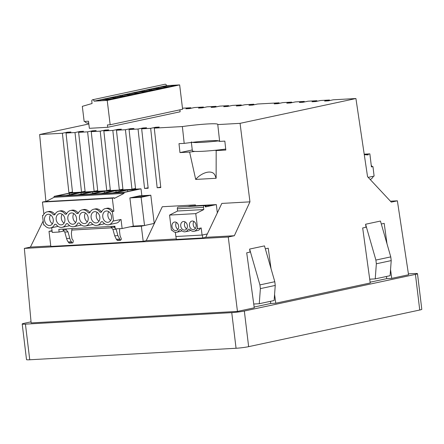 <?xml version="1.0" encoding="UTF-8"?>
<svg xmlns="http://www.w3.org/2000/svg" width="444" height="444" viewBox="0 0 444 444"><rect width="100%" height="100%" fill="white"/><g stroke="black" fill="none" stroke-linecap="round" stroke-linejoin="round"><path stroke-width="0.67" d="M419.741 310.017L415.434 274.386A8.997 0.688 -6.9 0 0 417.488 273.687L421.8 309.318A8.997 0.688 173.1 0 1 419.741 310.017L248.646 346.659A8.997 0.688 173.1 0 1 236.064 348.263L29.742 359.762A8.997 0.688 173.1 0 1 26.512 359.623L22.2 323.992A8.997 0.688 -6.9 0 0 25.43 324.131L29.742 359.762M376.346 263.786L375.236 278.882L390.098 275.696L391.214 260.6L376.346 263.786L375.896 260.067L390.759 256.882L391.214 260.6M369.708 279.193L375.236 278.882M274.797 281.718L259.929 284.898L249.622 249.073L264.485 245.893L274.797 281.712L275.247 285.437L274.131 300.533L259.268 303.718L253.74 304.023M275.247 285.437L260.378 288.622L259.268 303.718M260.378 288.622L259.929 284.898M254.157 307.032L270.735 303.485L270.474 301.315M386.441 276.484L386.702 278.649L370.124 282.201M417.488 273.687A8.997 0.688 -6.9 0 0 414.258 273.548L408.419 273.87M415.434 274.386L244.333 311.028L248.646 346.659M236.064 348.263L231.751 312.632A8.997 0.688 -6.9 0 0 244.333 311.028M231.751 312.632L25.43 324.131M31.036 321.845L24.259 323.293A8.997 0.688 -6.9 0 0 22.2 323.992M52.103 231.158L49.007 231.33L50.838 246.442L143.179 241.292L141.347 226.185L130.114 226.806M111.572 227.844L71.889 230.053M154.551 223.055L154.185 223.071M52.042 230.68L49.007 231.33M195.005 205.777L195.427 204.889L162.288 206.738L154.39 223.388L141.347 226.185M386.702 278.649L391.747 278.366L408.552 274.769L397.374 200.816L391.303 202.12L367.549 176.668L355.921 98.535L333.211 99.8L328.332 100.849L324.62 101.054L329.504 100.011L329.581 100.577M329.504 100.011L320.607 100.505L315.717 101.548L312.01 101.759L316.894 100.71L316.972 101.282M316.894 100.71L307.997 101.21L303.108 102.253L299.4 102.459L304.284 101.415L304.362 101.987M304.284 101.415L295.388 101.909L290.493 102.958L286.785 103.163L291.675 102.114L291.752 102.686M291.675 102.114L282.778 102.614L277.883 103.663L274.176 103.868L279.071 102.819L279.143 103.391M253.929 104.795L253.851 104.223L248.951 105.272L252.658 105.067L257.564 104.018L279.071 102.819M241.32 105.5L241.242 104.928L236.341 105.977L240.049 105.772L244.955 104.723L253.851 104.223M228.71 106.205L228.632 105.633L223.726 106.682L227.433 106.477L232.345 105.422L241.242 104.928M216.1 106.904L216.028 106.332L211.116 107.387L214.824 107.176L219.736 106.127L228.632 105.633M203.491 107.609L203.419 107.037L198.507 108.086L202.214 107.881L207.126 106.832L216.028 106.332M190.887 108.308L190.809 107.742L185.892 108.791L189.599 108.586L194.516 107.531L203.419 107.037M67.36 132.762L67.31 132.195L70.94 131.996L66.017 133.045L72.527 192.474L68.903 192.674L72.477 192.008M79.92 131.491L83.55 131.291L78.627 132.345L85.137 191.769L81.513 191.975L75.003 132.545L79.92 131.491L79.97 132.057M92.535 130.791L96.165 130.586L91.236 131.64L97.747 191.07L94.122 191.27L87.612 131.846L92.535 130.791L92.585 131.352M105.145 130.086L108.774 129.881L103.846 130.941L110.356 190.365L106.732 190.565L100.216 131.141L105.145 130.086L105.195 130.647M117.804 129.948L117.76 129.382L121.39 129.182L116.45 130.236L122.966 189.66L119.336 189.866L122.91 189.2M130.419 129.243L130.37 128.677L133.999 128.477L129.06 129.531L135.57 188.961L131.946 189.161L135.52 188.495M143.029 128.538L142.979 127.977L146.609 127.772L141.669 128.832L148.179 188.256L144.555 188.456L138.045 129.032L129.06 129.531M155.644 127.833L155.594 127.273L159.224 127.067L154.279 128.127L160.789 187.551L157.165 187.757L150.655 128.327L141.669 128.832M190.809 107.742L182.473 108.203M397.374 200.816L390.448 201.204M391.747 278.366L390.548 269.625M387.002 243.823L384.193 223.371L381.296 223.992M390.759 256.876L380.453 221.057L365.59 224.242L375.896 260.062M270.735 303.485L275.779 303.202L370.229 282.978L362.676 227.977L366.006 227.267L365.59 224.242M275.779 303.202L274.581 294.455M271.04 268.659L268.232 248.202L265.329 248.823M249.622 249.073L250.039 252.098L246.709 252.814L254.262 307.809L237.457 311.411L31.136 322.91L24.348 248.401L228.266 237.029L237.457 311.411M154.39 223.388L146.204 240.642L143.179 241.292M175.963 236.513L176.318 239.444L202.703 237.973L202.314 235.004M202.347 235.004L207.342 233.933L205.733 237.324L202.703 237.973M176.257 238.966L146.204 240.642M50.777 245.965L30.42 247.097L24.348 248.401M355.921 98.535L240.071 123.343L249.95 201.848L234.343 235.731L228.266 237.029M234.343 235.731L205.733 237.324M43.168 220.99L30.42 247.097M45.904 201.554L39.644 134.515L88.839 123.981M67.31 132.195L62.393 133.25L68.903 192.674M85.087 191.309L81.513 191.975M97.697 190.604L94.122 191.27M110.306 189.899L106.732 190.565M117.76 129.382L112.826 130.436L119.336 189.866M130.37 128.677L125.436 129.737L131.946 189.161M148.13 187.79L144.555 188.456M142.979 127.977L138.045 129.032M160.739 187.091L157.165 187.757M155.594 127.273L150.655 128.327M195.371 141.986L184.188 143.379L182.373 126.562L154.279 128.127M217.854 124.398L217.776 124.586C218.082 124.215 217.438 123.97 215.856 123.848C211.005 123.415 195.704 124.659 182.373 126.562M194.977 151.415L189.616 152.059L195.693 179.42C201.926 172.144 212.476 169.264 215.018 175.374L216.134 178.272L216.178 150.583L225.818 150.044L224.842 141.114L219.641 141.403L217.715 140.665C213.409 140.415 205.966 140.853 195.371 141.98M184.188 143.379L178.993 143.667L179.97 152.597L192.274 149.961M195.693 179.42L216.134 178.272M215.207 150.283L216.178 150.583M179.97 152.597L189.616 152.059M219.641 141.403L217.776 124.586L240.071 123.343M62.393 133.25L39.644 134.515M75.003 132.545L66.017 133.045M87.612 131.846L78.627 132.345M100.216 131.141L91.236 131.64M112.826 130.436L103.846 130.941M125.436 129.737L116.45 130.236M195.427 204.889L195.521 205.75M249.95 201.848L221.817 203.419L207.342 233.933L202.064 235.059L175.863 236.519L175.352 232.284M107.22 100.416L110.168 124.764L107.42 124.919L107.703 127.295L89.366 128.316L88.506 121.212L84.149 121.451L82.323 106.349L92.063 103.508L91.791 101.276A1.499 1.143 77.9 0 1 92.624 99.75A1.499 1.143 77.9 0 1 94.089 101.149L107.22 100.416L179.654 84.909L166.517 85.642L165.845 85.786L165.956 86.713M159.951 87.046L170.035 86.486L175.929 85.22L165.845 85.786L158.602 87.335L158.713 88.262M152.708 88.595L162.793 88.034L168.687 86.774L158.602 87.335L151.354 88.889L151.471 89.816M145.466 90.149L155.55 89.588L161.444 88.323L151.354 88.889L144.111 90.437L144.228 91.364M138.223 91.697L148.307 91.137L154.201 89.877L144.111 90.437L136.869 91.986L136.985 92.918M130.974 93.251L141.064 92.691L146.958 91.425L136.869 91.986L129.626 93.54L129.737 94.467M123.732 94.8L133.822 94.239L139.716 92.979L129.626 93.54L122.383 95.088L122.494 96.021M116.489 96.354L126.579 95.793L132.473 94.528L122.383 95.088L115.14 96.642L115.251 97.569M109.246 97.902L119.336 97.341L125.23 96.082L115.14 96.642L107.898 98.191L108.009 99.123M102.003 99.456L112.093 98.895L117.987 97.63L107.898 98.191L100.655 99.745L100.766 100.671M110.745 99.184L100.655 99.745L94.761 101.004L104.851 100.444L110.745 99.184M94.089 101.149L94.761 101.004M179.654 84.909L182.601 109.257L110.168 124.764M179.903 109.835L180.136 111.783L107.703 127.295M88.728 123.049L87.646 123.11A6 3.863 -93.2 0 1 84.76 121.417M92.624 99.75L165.057 84.238A1.499 1.143 77.9 0 1 166.517 85.642M371.256 165.434A8.247 6.283 -102.1 0 1 372.266 166.639L372.96 166.6L374.109 176.102L368.204 177.367M372.96 166.6L371.439 166.922L369.858 153.857L368.054 154.246L368.137 154.928L364.274 154.662M373.365 176.262A8.247 6.283 77.9 0 1 370.202 179.509M364.241 154.457L368.054 154.246M369.858 153.857L364.202 154.173M372.266 166.639L371.428 166.816M169.564 215.085L171.39 230.186L172.122 230.147A6 4.568 -102.1 0 0 176.618 232.245A6 4.568 -102.1 0 0 179.459 229.737L180.858 229.659A6 4.568 -102.1 0 0 185.353 231.757A6 4.568 -102.1 0 0 186.663 231.18A6 4.568 -102.1 0 0 188.195 229.248L189.594 229.171A6 4.568 -102.1 0 0 194.084 231.269A6 4.568 -102.1 0 0 196.903 228.821A6 4.568 -102.1 0 0 196.925 228.765L197.597 228.727L195.765 213.625L169.564 215.085L177.594 211.017L203.796 209.557L203.53 207.331A1.499 0.966 -93.2 0 1 204.395 205.628A1.499 0.966 -93.2 0 1 205.428 206.921L216.322 204.59L217.327 212.887M185.187 221.945A4.351 3.313 -102.1 0 0 183.139 221.562A4.351 3.313 -102.1 0 0 180.691 225.18A4.351 3.313 -102.1 0 0 182.917 229.681A4.351 3.313 -102.1 0 0 184.965 230.07A4.351 3.313 -102.1 0 0 187.412 226.451A4.351 3.313 -102.1 0 0 185.187 221.945A4.351 3.313 -102.1 0 0 186.663 228.882A4.351 3.313 -102.1 0 0 186.669 228.882M174.181 230.17A4.351 3.313 -102.1 0 0 176.229 230.553A4.351 3.313 -102.1 0 0 178.682 226.934A4.351 3.313 -102.1 0 0 176.457 222.433A4.351 3.313 -102.1 0 0 174.409 222.05A4.351 3.313 -102.1 0 0 171.956 225.669A4.351 3.313 -102.1 0 0 174.181 230.17M193.923 221.462A4.351 3.313 -102.1 0 0 191.875 221.073A4.351 3.313 -102.1 0 0 189.422 224.692A4.351 3.313 -102.1 0 0 191.653 229.193A4.351 3.313 -102.1 0 0 193.695 229.581A4.351 3.313 -102.1 0 0 196.148 225.963A4.351 3.313 -102.1 0 0 193.923 221.462M176.446 222.427A4.351 3.313 -102.1 0 0 177.927 229.365A4.351 3.313 -102.1 0 0 177.933 229.37M193.917 221.456A4.351 3.313 -102.1 0 0 195.393 228.394A4.351 3.313 -102.1 0 0 195.404 228.399M176.618 232.245L180.231 231.468A6 4.568 -102.1 0 0 180.775 231.307A6 4.568 -102.1 0 0 181.801 230.697M194.084 231.269L197.697 230.497A6 4.568 -102.1 0 0 198.246 230.331A6 4.568 -102.1 0 0 200.488 228.105M185.353 231.757L188.961 230.985A6 4.568 -102.1 0 0 189.51 230.819A6 4.568 -102.1 0 0 190.276 230.408A6 4.568 -102.1 0 0 190.532 230.208M197.597 228.727L201.204 227.95L202.064 235.059M203.53 207.331L177.328 208.791L177.594 211.017M195.765 213.625L203.796 209.557M205.411 206.799L212.981 205.178L205.872 205.572L205.944 206.682M205.872 205.572L204.867 205.788M177.328 208.791A1.499 0.966 -93.2 0 1 178.194 207.087L204.395 205.628M216.322 204.59L190.121 206.049L187.762 206.554M150.81 195.216L154.223 223.426L144.528 225.502L141.114 197.291L129.881 197.919L139.577 195.843L150.81 195.216L141.114 197.291M63.864 231.019L59.13 232.029L58.808 229.359L114.924 226.229L115.251 228.904L122.128 228.521L133.294 226.129L144.528 225.502M111.555 227.822L71.767 230.081L71.367 233.822L71.911 238.334A1.499 0.966 -93.2 0 0 72.322 239.322L72.788 239.854A1.499 0.966 -93.2 0 1 73.182 241.492L73.044 242.313A0.899 0.577 -93.2 0 1 72.533 242.946A0.899 0.577 -93.2 0 1 72.111 242.713L71.423 241.786A8.997 5.794 -93.2 0 1 69.775 238.3L67.993 231.879L64.78 232.057L63.031 230.07L62.915 229.132M59.13 232.029L52.253 232.412L51.687 227.728M73.804 213.603A5.7 4.34 -102.1 0 0 75.702 222.483M50.511 214.902A5.7 4.34 -102.1 0 0 52.414 223.782M108.741 211.655A5.7 4.34 -102.1 0 0 110.639 220.535M97.092 212.304A5.7 4.34 -102.1 0 0 98.995 221.184M85.448 212.954A5.7 4.34 -102.1 0 0 87.351 221.834M62.16 214.252A5.7 4.34 -102.1 0 0 64.058 223.132M66.123 228.949L66.239 229.892L63.031 230.07M66.239 229.892L67.993 231.879M72.533 242.946L69.32 243.123A0.899 0.577 -93.2 0 1 68.903 242.89L68.215 241.963A8.997 5.794 -93.2 0 1 66.567 238.478L64.78 232.057M111.056 226.446L111.172 227.389L112.926 229.376L116.134 229.198L115.845 228.871M114.269 226.268L114.38 227.211L111.172 227.389M114.38 227.211L115.151 228.083M119.775 228.649L119.508 231.135L120.058 235.653L121.323 238.805L121.184 239.627L120.257 240.026L120.674 240.26L117.466 240.437L116.356 239.283L114.707 235.797L112.926 229.376M117.044 240.204L120.257 240.026L117.915 235.62L116.134 229.198M71.506 212.948A5.7 4.34 -102.1 0 0 70.996 213.02A5.7 4.34 -102.1 0 0 67.882 219.169A5.7 4.34 -102.1 0 0 72.872 224.237A5.7 4.34 -102.1 0 0 73.382 224.165A5.7 4.34 -102.1 0 0 76.496 218.015A5.7 4.34 -102.1 0 0 71.506 212.948M49.578 225.53A5.7 4.34 -102.1 0 0 50.089 225.463A5.7 4.34 -102.1 0 0 53.202 219.314A5.7 4.34 -102.1 0 0 48.213 214.247A5.7 4.34 -102.1 0 0 47.702 214.319A5.7 4.34 -102.1 0 0 44.589 220.468A5.7 4.34 -102.1 0 0 49.578 225.53M106.443 211.005A5.7 4.34 -102.1 0 0 105.933 211.072A5.7 4.34 -102.1 0 0 102.819 217.221A5.7 4.34 -102.1 0 0 107.809 222.289A5.7 4.34 -102.1 0 0 108.319 222.216A5.7 4.34 -102.1 0 0 111.433 216.067A5.7 4.34 -102.1 0 0 106.443 211.005M94.794 211.655A5.7 4.34 -102.1 0 0 94.283 211.721A5.7 4.34 -102.1 0 0 91.17 217.871A5.7 4.34 -102.1 0 0 96.159 222.938A5.7 4.34 -102.1 0 0 96.67 222.866A5.7 4.34 -102.1 0 0 99.783 216.716A5.7 4.34 -102.1 0 0 94.794 211.655M84.515 223.587A5.7 4.34 -102.1 0 0 85.026 223.515A5.7 4.34 -102.1 0 0 88.14 217.366A5.7 4.34 -102.1 0 0 83.15 212.304A5.7 4.34 -102.1 0 0 82.64 212.371A5.7 4.34 -102.1 0 0 79.526 218.52A5.7 4.34 -102.1 0 0 84.515 223.587M61.222 224.88A5.7 4.34 -102.1 0 0 61.733 224.814A5.7 4.34 -102.1 0 0 64.846 218.664A5.7 4.34 -102.1 0 0 59.857 213.597A5.7 4.34 -102.1 0 0 59.346 213.669A5.7 4.34 -102.1 0 0 56.233 219.819A5.7 4.34 -102.1 0 0 61.222 224.88M92.996 224.42L85.559 226.007A8.247 6.283 -102.1 0 1 79.282 222.982L77.889 223.06A8.247 6.283 -102.1 0 1 77.639 223.604A8.247 6.283 -102.1 0 1 73.915 226.656A8.247 6.283 -102.1 0 1 67.632 223.632L66.245 223.704A8.247 6.283 -102.1 0 1 62.271 227.306A8.247 6.283 -102.1 0 1 55.988 224.276L54.595 224.353A8.247 6.283 -102.1 0 1 50.622 227.955A8.247 6.283 -102.1 0 1 44.345 224.925L43.645 224.964L42.496 215.462L43.246 215.307M85.559 226.007A8.247 6.283 -102.1 0 0 89.533 222.411L90.926 222.333A8.247 6.283 -102.1 0 0 97.208 225.358A8.247 6.283 -102.1 0 0 101.182 221.761L102.57 221.684A8.247 6.283 -102.1 0 0 104.39 223.587A8.247 6.283 -102.1 0 0 108.852 224.714A8.247 6.283 -102.1 0 0 111.494 223.193A8.247 6.283 -102.1 0 0 112.826 221.112L121.029 219.464L122.128 228.521M108.852 224.714L116.361 223.104A8.247 6.283 -102.1 0 0 119.003 221.584A8.247 6.283 -102.1 0 0 120.285 219.625M54.945 214.535L53.447 214.852A8.247 6.283 -102.1 0 0 47.169 211.827A8.247 6.283 -102.1 0 0 43.196 215.423L42.496 215.462M54.956 214.508A8.247 6.283 -102.1 0 0 48.69 211.499L47.169 211.827M66.589 213.886L65.096 214.202A8.247 6.283 -102.1 0 0 58.813 211.178A8.247 6.283 -102.1 0 0 54.84 214.774L53.447 214.852M66.6 213.864A8.247 6.283 -102.1 0 0 60.334 210.85L58.813 211.178M78.238 213.237L76.74 213.553A8.247 6.283 -102.1 0 0 76.357 213.048A8.247 6.283 -102.1 0 0 70.457 210.528A8.247 6.283 -102.1 0 0 66.483 214.125L65.096 214.202M78.249 213.214A8.247 6.283 -102.1 0 0 77.878 212.72A8.247 6.283 -102.1 0 0 71.978 210.201L70.457 210.528M89.882 212.587L88.384 212.909A8.247 6.283 -102.1 0 0 82.107 209.879A8.247 6.283 -102.1 0 0 78.133 213.481L76.74 213.553M89.893 212.565A8.247 6.283 -102.1 0 0 83.627 209.551L82.107 209.879M93.751 209.229L95.271 208.902A8.247 6.283 -102.1 0 1 101.537 211.916L100.033 212.26A8.247 6.283 -102.1 0 0 93.751 209.229A8.247 6.283 -102.1 0 0 89.777 212.831L88.384 212.909M113.52 221.073L112.371 211.572L113.892 211.244L111.677 211.61A8.247 6.283 -102.1 0 0 105.395 208.58A8.247 6.283 -102.1 0 0 101.421 212.182L100.033 212.26M113.198 211.283A8.247 6.283 -102.1 0 0 106.915 208.253L105.395 208.58M71.839 228.632L72.011 230.031M112.371 211.572L111.677 211.61M113.892 211.244L112.31 198.179L42.435 202.076L43.895 214.125M112.31 198.179L114.119 197.791L44.245 201.687L42.435 202.076M45.815 201.598L54.174 197.275L124.048 193.379L114.202 198.474L114.119 197.791M115.912 190.681L102.958 193.456L112.582 192.918L125.541 190.143L115.912 190.681L116.089 192.169M127.556 190.032L114.602 192.807L124.231 192.269L137.185 189.494L127.556 190.032L127.733 191.519M104.262 191.331L91.309 194.1L100.938 193.567L113.892 190.792L104.262 191.331L104.445 192.818M92.618 191.98L79.665 194.75L89.294 194.217L102.248 191.442L92.618 191.98L92.802 193.462M69.508 194.761L69.325 193.279L78.954 192.74L66.001 195.515L56.371 196.048L69.325 193.279M81.152 194.111L80.975 192.629L90.604 192.091L77.65 194.866L68.021 195.399L80.975 192.629M54.174 197.275L54.063 196.387L123.937 192.491L141.02 188.833L71.145 192.729L54.063 196.387M141.02 188.833L141.852 195.715M123.937 192.491L124.048 193.379M133.294 226.129L129.881 197.919M144.705 196.326A5.7 0.438 173.1 0 1 138.45 197.214A5.7 0.438 173.1 0 1 134.687 197.253A5.7 0.438 173.1 0 1 135.992 196.809A5.7 0.438 173.1 0 1 142.241 195.926A5.7 0.438 173.1 0 1 146.004 195.882A5.7 0.438 173.1 0 1 144.705 196.326M191.364 142.446L192.374 150.799A29.998 2.303 -6.9 0 0 225.713 149.067M219.064 140.842A29.998 2.303 173.1 0 1 191.297 141.891M69.775 238.3L66.567 238.478M71.423 241.786L68.215 241.963M72.111 242.713L68.903 242.89M114.707 235.797L117.915 235.62M116.356 239.283L119.569 239.1M104.64 223.77L97.208 225.358M58.059 226.368L50.622 227.955M69.702 225.719L62.271 227.306M81.346 225.069L73.915 226.656"/></g></svg>
